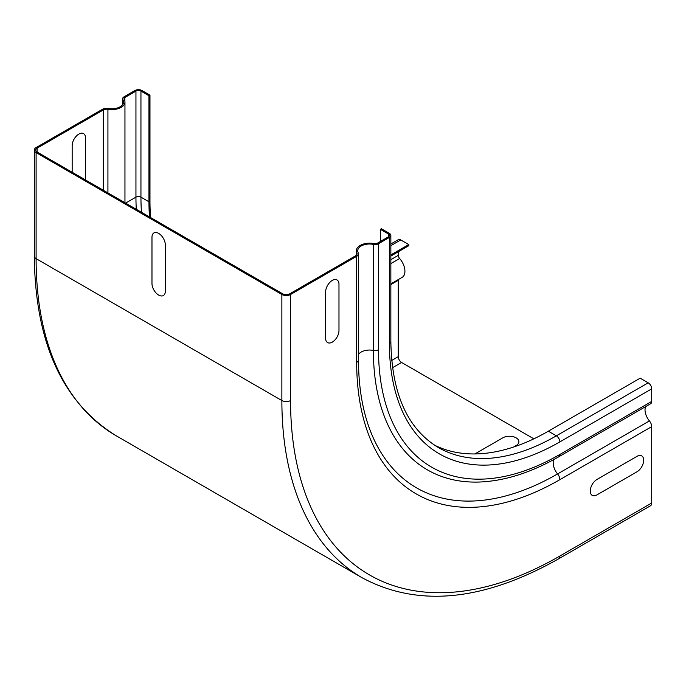 <?xml version="1.0" encoding="UTF-8"?>
<svg xmlns="http://www.w3.org/2000/svg" width="686" height="686" viewBox="0 0 686 686"><rect width="100%" height="100%" fill="white"/><g stroke="black" fill="none" stroke-linecap="round" stroke-linejoin="round"><path stroke-width="1.03" d="M474.892 453.943L502.769 437.848A9.441 5.454 180 0 1 516.121 437.848A9.441 5.454 180 0 1 516.121 445.557L513.522 447.058M325.618 338.258L325.618 291.987A9.441 5.454 -60 0 1 332.298 280.42A9.441 5.454 -60 0 1 338.978 284.278L338.978 330.549A9.441 5.454 -60 0 1 332.298 342.117A9.441 5.454 -60 0 1 325.618 338.258M165.326 291.224L165.326 244.953A9.441 5.454 -120 0 0 158.655 233.386A9.441 5.454 -120 0 0 151.975 237.236L151.975 283.507A9.441 5.454 -120 0 0 158.655 295.074A9.441 5.454 -120 0 0 165.326 291.224M637.011 456.344L596.931 479.48A9.441 5.454 120 0 0 590.26 491.047A9.441 5.454 120 0 0 596.931 494.906L637.011 471.771A9.441 5.454 120 0 0 643.682 460.203A9.441 5.454 120 0 0 637.011 456.344M72.167 172.272L72.167 145.664A9.441 5.454 -60 0 1 78.847 134.096A9.441 5.454 -60 0 1 85.527 137.946L85.527 179.981M388.396 236.85A3.533 2.041 0 0 0 389.434 235.409A3.533 2.041 0 0 0 388.396 233.96L388.396 236.85L377.283 243.256A3.541 2.041 0 0 1 373.861 243.616A13.223 7.632 180 0 0 356.308 250.827A13.223 7.632 180 0 0 356.866 253.031A4.725 2.727 0 0 1 357.063 253.811A4.725 2.727 0 0 1 355.682 255.741L289.552 293.917A4.725 2.727 0 0 1 282.872 293.917L37.104 152.026A4.725 2.727 180 0 1 35.715 150.097A4.725 2.727 180 0 1 37.104 148.167L103.226 109.992A4.725 2.727 180 0 1 107.925 109.306A13.223 7.632 0 0 0 124.955 101.991A13.223 7.632 0 0 0 124.226 99.496A3.541 2.041 180 0 1 124.029 98.827A3.541 2.041 180 0 1 124.852 97.515L135.948 91.101A3.533 2.041 180 0 1 140.947 91.101L148.965 95.731L149.968 95.148L141.951 90.526A4.956 2.864 0 0 0 134.945 90.526L124.072 96.803A4.956 2.864 0 0 0 122.614 98.827A4.956 2.864 0 0 0 122.888 99.762A11.808 6.817 180 0 1 123.54 101.991A11.808 6.817 180 0 1 108.337 108.525A6.14 3.541 0 0 0 102.231 109.408L36.101 147.593A6.14 3.541 0 0 0 34.3 150.097A6.14 3.541 0 0 0 36.101 152.601L36.101 258.639A6.14 3.541 180 0 1 34.3 256.135L34.3 150.097M149.968 95.148L149.968 201.187A236.121 136.325 -60 0 0 150.594 217.556M148.965 95.731L148.965 201.77L140.947 197.139A3.533 2.041 0 0 0 135.948 197.139L125.607 203.125M124.852 97.515L124.852 101.048M149.505 216.922A237.545 137.149 -60 0 1 148.965 201.77M390.849 254.909L408.762 244.568L400.753 239.946A4.956 2.864 -120 0 0 398.274 239.697L390.849 243.984M390.849 256.067L408.762 245.725L408.762 244.568M390.849 259.642L398.257 255.364L398.257 251.796M390.849 283.867L402.185 277.324A13.223 7.632 -120 0 0 399.655 258.519A3.541 2.041 60 0 1 398.257 255.364M533.862 438.834L401.584 362.465A4.725 2.727 60 0 1 398.249 356.677L398.249 280.317A4.725 2.727 60 0 1 398.317 279.554M388.396 233.96L380.378 229.338L381.382 228.755L389.399 233.386A4.956 2.864 180 0 1 390.849 235.409A4.956 2.864 180 0 1 389.399 237.433L378.526 243.71A4.956 2.864 180 0 1 373.39 244.388A11.808 6.817 0 0 0 357.723 250.827A11.808 6.817 0 0 0 358.221 252.791A6.14 3.541 180 0 1 358.478 253.811A6.14 3.541 180 0 1 356.686 256.315L290.555 294.5A6.14 3.541 180 0 1 281.869 294.5L36.101 152.601M380.378 229.338L380.378 241.472M548.346 431.194L556.363 435.824L648.193 382.805L640.175 378.175L548.346 431.194A236.121 136.325 -60 0 1 434.41 445.103M645.637 406.609A11.808 6.817 -120 0 0 649.419 420.921A6.14 3.541 60 0 1 651.7 426.649L651.7 503.01A6.14 3.541 60 0 1 650.431 505.822L558.601 558.841C483.227 601.339 417.697 607.625 362.028 577.706A387.007 223.439 -60 0 1 281.869 400.538L36.101 258.639A387.007 223.439 -60 0 0 116.251 435.807C62.495 402.553 35.183 342.657 34.3 256.135M648.193 382.805A4.956 2.864 60 0 1 651.7 388.876L651.7 401.43A4.956 2.864 60 0 1 650.671 403.702L558.841 456.722C531.564 472.422 505.325 480.852 480.131 482.001A260.92 150.646 -60 0 1 373.39 350.426A4.956 2.864 0 0 0 378.526 349.749L378.526 243.71M122.888 99.762L122.888 104.229M140.947 91.101L140.947 197.139A237.545 137.149 -60 0 0 141.479 212.291M135.948 91.101L135.948 197.139A241.078 139.189 -60 0 0 136.282 209.29M107.925 109.306L107.925 192.92M103.226 109.992L103.226 190.202M37.104 148.167L37.104 152.026M390.849 245.657L400.753 239.946M390.849 263.604L399.655 258.519M390.849 284.587L398.249 280.317M391.706 360.459L398.249 356.677M392.529 367.696L401.584 362.465M281.869 294.5L281.869 400.538A6.14 3.541 0 0 0 290.555 400.538L290.555 294.5M356.686 256.315L356.686 362.354A6.14 3.541 0 0 0 358.478 359.85L358.478 253.811M373.39 244.388L373.39 350.426A11.808 6.817 180 0 0 358.478 354.465M389.399 237.433L389.399 343.472A4.956 2.864 0 0 0 390.849 341.448L390.849 235.409M356.866 253.031L356.866 254.6M389.399 343.472A241.086 139.189 -60 0 0 559.87 441.895A4.956 2.864 60 0 0 556.363 435.824A236.121 136.325 -60 0 1 438.303 447.512C407.535 429.007 391.715 393.653 390.849 341.448M378.526 349.749A256.461 148.065 -60 0 0 559.87 454.449A4.956 2.864 60 0 1 558.841 456.722M553.859 459.517A11.808 6.817 -120 0 0 557.581 473.932A281.937 162.779 -60 0 1 373.596 438.594C363.597 416.634 358.564 390.377 358.478 359.85M649.419 420.921L557.581 473.932A6.14 3.541 60 0 1 559.87 479.668A287.348 165.901 -60 0 1 356.686 362.354M290.555 400.538A380.867 219.897 -60 0 0 559.87 556.029A6.14 3.541 60 0 1 558.601 558.841M559.87 556.029L651.7 503.01M559.87 479.668L651.7 426.649M559.87 454.449L651.7 401.43M559.87 441.895L651.7 388.876M122.614 104.641L122.614 98.827M124.955 202.747L124.955 101.991M356.308 250.827L356.308 255.295M362.028 577.706L116.251 435.807"/></g></svg>

